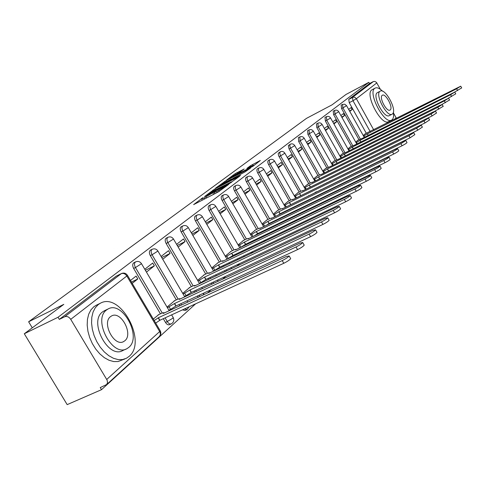 <?xml version="1.0" encoding="UTF-8"?>
<svg xmlns="http://www.w3.org/2000/svg" width="486" height="486" viewBox="0 0 486 486"><rect width="100%" height="100%" fill="white"/><g stroke="black" fill="none" stroke-linecap="round" stroke-linejoin="round"><path stroke-width="0.73" d="M202.905 197.68L193.635 204.612L218.214 191.976L228.566 184.528L216.635 191.527L214.119 192.486L215.371 191.253L204.035 198.015L201.587 198.944L202.905 197.68M323.658 184.218L324.041 184.279M315.05 192.48L316.532 191.751M282.791 216.847L283.028 217.26M272.117 226.664L272.421 227.156M260.976 236.925L261.365 237.508M249.336 247.672L249.828 248.346M237.174 258.929L237.794 259.688M224.441 270.732L225.237 271.589M211.106 283.125L212.151 284.061M197.14 296.156L198.555 297.128M182.493 309.861L185.087 310.524L186.721 309.776M163.296 318.688L165.544 322.497C166.826 324.454 168.144 325.183 169.493 324.678L171.133 323.931M244.148 169.013L235.115 173.709L226.725 179.923L253.042 166.218L260.326 160.459L250.418 165.762L246.839 168.442L253.71 165.234L247.933 168.8L230.407 177.639L240.704 171.57L244.148 169.013M106.75 379.42L159.675 331.573L126.84 276.005L70.737 319.338L107.145 380.198L107.534 382.579L106.701 384.499L100.256 387.579L101.513 389.675L67.177 404.625L24.3 333.754L63.812 304.364L28.625 321.781L306.472 118.371L332.023 104.861L346.068 94.418L368.844 82.334L58.028 317.261L59.31 319.387L64.687 316.763L121.445 273.533L116.676 275.939M24.3 333.754L58.028 317.261M214.958 188.866L204.551 196.551L228.809 184.048L239.701 176.181L214.958 188.866L215.48 189.771M215.681 188.046L226.239 180.537L250.636 167.998L244.932 171.983L233.195 178.216L230.613 180.16L240.558 175.349L215.748 188.155M366.286 133.243L349.234 102.692L352.988 100.724L352.496 97.388L373.394 81.545L374.876 81.435L376.462 82.389L380.38 89.321M101.513 389.675L195.609 303.835M207.486 292.997L211.137 289.668M222.649 279.164L225.85 276.242M237.016 266.055L239.817 263.497M250.661 253.607L253.091 251.39M263.631 241.779L265.721 239.865M275.969 230.516L277.755 228.894M287.73 219.794L289.231 218.421M298.945 209.557L300.184 208.427M309.655 199.789L310.657 198.871M319.891 190.445L320.681 189.728M329.69 181.509L330.28 180.974M339.076 172.949L339.477 172.579M393.472 112.94L396.406 118.39M368.844 82.334L369.53 83.568L373.127 81.666M70.737 319.338C68.976 316.848 66.959 315.991 64.687 316.763M158.807 314.582L153.309 319.077M132.21 283.368L137.793 278.958L131.439 282.062M137.793 278.958L136.092 276.072L130.491 280.458M174.772 300.609L167.032 307.073M146.45 272.111L154.36 265.86L145.375 270.277M154.36 265.86L152.707 263.054L144.779 269.268M189.929 287.341L182.712 293.356M162.719 259.257L170.088 253.431L161.729 257.562M170.088 253.431L168.484 250.685L161.091 256.48M204.339 274.73L197.602 280.331M178.168 247.046L185.038 241.615L177.25 245.479M185.038 241.615L183.477 238.936L176.582 244.337M218.056 262.726L211.762 267.95M192.851 235.437L199.266 230.37L192.006 233.991M199.266 230.37L197.741 227.752L191.314 232.794M231.123 251.286L225.243 256.152M206.829 224.392L212.819 219.654L206.052 223.044M212.819 219.654L211.337 217.096L205.335 221.804M243.595 240.37L238.097 244.914M220.158 213.858L225.753 209.436L219.435 212.613M225.753 209.436L224.307 206.933L218.694 211.331M255.508 229.945L250.357 234.185M232.873 203.81L238.104 199.673L232.205 202.65M238.104 199.673L236.694 197.225L231.445 201.338M266.893 219.976L262.075 223.937M245.011 194.212L249.907 190.342L244.397 193.136M249.907 190.342L248.534 187.948L243.626 191.794M277.792 210.438L273.278 214.138M256.626 185.032L261.207 181.412L256.049 184.036M261.207 181.412L259.864 179.067L255.272 182.669M288.234 201.295L284 204.758M267.737 176.254L272.026 172.858L267.209 175.318M272.026 172.858L270.714 170.562L266.413 173.933M298.246 192.535L294.279 195.767M278.387 167.834L282.402 164.663L277.889 166.965M282.402 164.663L281.121 162.409L277.093 165.562M307.851 184.127L304.133 187.146M288.593 159.766L292.353 156.796L288.131 158.958M292.353 156.796L291.102 154.584L287.329 157.543M317.079 176.054L313.592 178.878M298.392 152.027L301.915 149.238L297.961 151.274M301.915 149.238L300.688 147.07L297.153 149.84M325.948 168.29L322.674 170.932M307.802 144.585L311.101 141.979L307.401 143.886M311.101 141.979L309.904 139.853L306.593 142.447M334.477 160.823L331.409 163.29M316.848 137.441L319.94 134.993L316.477 136.785M319.94 134.993L318.761 132.903L315.663 135.339M342.691 153.637L339.811 155.939M325.547 130.564L328.445 128.268L325.201 129.95M328.445 128.268L327.297 126.22L324.387 128.498M350.606 146.711L347.903 148.862M333.925 123.942L336.64 121.792L333.603 123.371M336.64 121.792L335.51 119.781L332.788 121.913M358.231 140.035L355.697 142.046M341.992 117.563L344.538 115.553L341.694 117.029M344.538 115.553L343.432 113.572L340.88 115.571M358.954 139.67L341.573 108.585L342.922 107.874L342.521 104.429L341.172 105.134L341.573 108.585M351.354 146.329L333.627 114.69L334.994 113.979L334.605 110.45L333.238 111.166L333.627 114.69M343.474 153.242L325.383 121.032L326.768 120.303L326.392 116.695L325.013 117.424L325.383 121.032M335.291 160.416L316.823 127.611L318.233 126.876L317.874 123.183L316.465 123.918L316.823 127.611M326.792 167.87L307.936 134.446L309.363 133.699L309.017 129.92L307.595 130.661L307.936 134.446M317.959 175.616L298.696 141.548L300.141 140.794L299.813 136.924L298.368 137.678L298.696 141.548M308.768 183.678L289.079 148.941L290.549 148.181L289.729 145.703L290.245 144.208L288.313 145.624L289.079 148.941M299.2 192.067L279.067 156.638L280.562 155.866L279.729 153.333L280.276 151.79L278.302 153.242L278.338 154.797L279.067 156.638M293.204 207.783L293.015 207.449M289.231 200.809L268.63 164.663L270.149 163.879C269.123 161.82 269.037 160.429 269.888 159.7L268.375 160.477C267.519 161.212 267.61 162.603 268.63 164.663M280.999 213.719L280.811 213.384M278.836 209.928L257.75 173.028L259.293 172.238C258.242 170.13 258.163 168.703 259.056 167.943L257.519 168.733C256.62 169.493 256.699 170.926 257.75 173.028M270.265 223.432L270.034 223.019M267.98 219.447L246.39 181.764L247.951 180.962C246.882 178.805 246.809 177.335 247.745 176.546L246.183 177.347C245.248 178.137 245.315 179.613 246.39 181.764M259.056 233.59L258.771 233.092M256.644 229.392L234.513 190.895L236.105 190.081C235.005 187.875 234.945 186.363 235.929 185.537L234.343 186.351C233.359 187.177 233.414 188.69 234.513 190.895M247.344 244.221L246.997 243.626M244.786 239.792L222.096 200.439L223.712 199.618C222.588 197.359 222.539 195.797 223.572 194.941L221.956 195.767C220.923 196.623 220.972 198.185 222.096 200.439M235.084 255.363L234.677 254.658M232.375 250.685L209.089 210.438L210.736 209.606C209.581 207.291 209.545 205.681 210.632 204.788L208.992 205.627C207.905 206.52 207.941 208.123 209.089 210.438M222.242 267.045L221.762 266.225M219.368 262.1L195.463 220.917L197.134 220.073C195.949 217.698 195.931 216.045 197.073 215.11L195.402 215.954C194.26 216.89 194.279 218.542 195.463 220.917M208.773 279.316L208.221 278.363M205.718 274.074L181.156 231.919L182.858 231.063C181.643 228.62 181.636 226.913 182.839 225.935L181.15 226.792C179.942 227.77 179.942 229.477 181.156 231.919M194.643 292.226L193.993 291.12M191.387 286.655L166.127 243.474L167.852 242.611C166.607 240.102 166.619 238.334 167.895 237.314L166.169 238.183C164.894 239.203 164.882 240.971 166.127 243.474M179.784 305.815L179.042 304.546M176.309 299.892L150.314 255.63L152.069 254.755C150.794 252.179 150.824 250.351 152.167 249.282L150.417 250.156C149.068 251.232 149.038 253.054 150.314 255.63M160.429 313.828L133.656 268.436L135.448 267.549C134.13 264.9 134.185 263.011 135.606 261.881L133.826 262.774C132.399 263.898 132.344 265.787 133.656 268.436M28.625 321.781L32.276 327.825M349.774 111.416L352.156 109.532L351.068 107.588L348.681 109.459M365.587 133.595L363.212 135.472M352.156 109.532L349.495 110.917M369.53 83.568L348.754 99.363L349.234 102.692M59.31 319.387L116.33 276.072M206.696 195.086L228.347 184.042L231.47 181.849L214.46 190.293L206.696 195.086M225.261 182.159L219.338 185.828L221.385 185.032L226.889 182.183L231.518 179.018L225.261 182.159M154.19 320.572L158.381 317.747L282.226 260.593C285.89 258.759 288.192 257.203 289.134 255.934L286.382 256.499L163.253 313.464L163.995 312.668L162.203 313.008L158.041 314.934M290.531 258.37L290.677 258.631C289.747 259.913 287.445 261.468 283.775 263.297L159.864 320.268L155.684 323.093M159.864 320.268L158.381 317.747M167.415 307.723L174.595 303.483L296.047 246.979C299.607 245.193 301.83 243.699 302.711 242.502L299.977 243.109L179.219 299.419L179.905 298.683L178.107 299.054L174.018 300.962M304.078 244.895L304.212 245.126C303.331 246.335 301.113 247.83 297.554 249.61L176.041 305.937L170.58 309.382L169.134 306.927M168.861 310.177L170.58 309.382M176.041 305.937L174.595 303.483M183.101 294.024L189.983 289.948L309.114 234.106C312.571 232.363 314.715 230.929 315.548 229.805L312.832 230.443L194.37 286.084L195.008 285.404L193.209 285.798L189.194 287.688M316.884 232.15L317.006 232.363C316.179 233.493 314.035 234.932 310.578 236.67L191.387 292.341L186.095 295.676L184.686 293.277M184.504 296.417L186.095 295.676M191.387 292.341L189.983 289.948M129.076 356.414C147.507 341.573 120.309 291.424 100.201 303.331L98.221 304.607L95.232 307.808L93.057 312.079L91.811 317.237L91.562 323.044L92.328 329.235L94.084 335.504L96.75 341.567L100.195 347.113L104.253 351.888L108.73 355.661L113.402 358.261L118.055 359.585L122.466 359.579L126.439 358.261L129.076 356.414M96.55 305.099L93.901 306.702L90.9 309.904L88.713 314.175L87.45 319.326L87.188 325.128L87.942 331.306L89.685 337.563L92.346 343.608L95.785 349.142L99.843 353.899L104.32 357.66L108.992 360.248L113.651 361.56L118.074 361.541L124.932 358.935M125.989 349.088L122.94 350.461C108.457 359.555 88.379 321.617 102.558 311.891L104.612 310.651M128.808 347.368C142.173 336.847 122.472 300.366 108.044 309.005L106.556 309.977C92.425 319.685 112.545 357.714 126.98 348.638L128.808 347.368M110.529 316.641C101.507 322.996 114.429 347.32 123.73 341.524L124.866 340.741C133.565 334.052 120.82 310.366 111.525 315.985L110.529 316.641M382.622 91.234C379.566 88.282 377.081 87.231 375.174 88.075L374.755 88.343C367.477 92.79 384.535 124.92 391.595 120.103L392.159 119.714C393.508 118.396 393.909 115.893 393.368 112.199M375.174 88.075L371.796 89.898C364.476 94.363 381.516 126.445 388.618 121.609L391.595 120.103M392.081 114.204L389.335 115.601C384.25 119.046 372.003 96.009 377.197 92.747L379.93 91.319C374.761 94.57 387.02 117.636 392.081 114.204L392.469 113.937C397.402 110.371 385.337 87.82 380.246 91.113M382.166 95.347C378.861 97.479 386.741 112.284 390.003 110.085L390.246 109.921C393.453 107.661 385.653 93.069 382.379 95.207L382.166 95.347M197.996 281.005L204.6 277.087L321.489 221.92C324.848 220.219 326.92 218.84 327.71 217.777L325.013 218.451L208.767 273.418L209.369 272.78L207.565 273.205L203.616 275.07M329.016 220.079L329.125 220.273C328.342 221.343 326.27 222.722 322.904 224.417L205.961 279.426L200.827 282.652L199.46 280.313M199.357 283.344L200.827 282.652M205.961 279.426L204.6 277.087M212.157 268.624L218.5 264.858L333.22 210.365C336.488 208.707 338.499 207.376 339.24 206.374L336.561 207.066L222.473 261.365L223.031 260.763L221.227 261.213L217.345 263.06M340.516 208.628L340.613 208.804C339.872 209.812 337.867 211.149 334.599 212.801L219.83 267.136L214.842 270.271L213.512 267.98M213.488 270.909L214.842 270.271M219.83 267.136L218.5 264.858M225.638 256.839L231.743 253.206L344.355 199.394C347.539 197.772 349.489 196.49 350.193 195.542L347.533 196.259L235.528 249.877L236.044 249.318L234.246 249.786L230.431 251.614M351.439 197.753L351.53 197.911C350.825 198.871 348.881 200.153 345.698 201.769L233.031 255.442L228.189 258.473L226.895 256.237M226.932 259.074L228.189 258.473M233.031 255.442L231.743 253.206M238.492 245.6L244.367 242.101L354.95 188.957C358.048 187.377 359.938 186.138 360.606 185.239L357.969 185.98L247.975 238.924L248.461 238.401L246.669 238.887L242.915 240.698M361.827 187.414L361.912 187.553C361.244 188.459 359.354 189.704 356.256 191.284L245.624 244.282L240.916 247.228L239.653 245.047M239.756 247.787L240.916 247.228M245.624 244.282L244.367 242.101M250.758 234.878L256.414 231.5L365.029 179.03C368.054 177.481 369.882 176.284 370.52 175.434L367.908 176.193L259.864 228.463L260.32 227.977L258.528 228.481L254.84 230.267M371.717 177.56L371.79 177.694C371.152 178.556 369.324 179.753 366.298 181.296L257.641 233.632L253.874 236.087M257.641 233.632L256.414 231.5M262.47 224.629L267.932 221.367L374.633 169.565C377.586 168.053 379.366 166.892 379.973 166.084L377.385 166.862L271.231 218.469L271.656 218.007L269.87 218.53L266.237 220.298M381.146 168.174L381.212 168.296C380.605 169.11 378.825 170.276 375.878 171.783L269.129 223.457L266.547 225.231M269.129 223.457L267.932 221.367M273.679 214.83L278.946 211.683L383.8 160.538C386.68 159.056 388.411 157.932 388.994 157.16L386.425 157.95L282.099 208.901L282.506 208.47L280.726 209.004L277.148 210.754M390.137 159.214L390.203 159.323C389.62 160.101 387.895 161.231 385.015 162.707L280.112 213.725L278.271 215.043M280.112 213.725L278.946 211.683M284.401 205.45L289.486 202.407L392.56 151.911C395.367 150.466 397.056 149.372 397.609 148.637L395.063 149.439L292.511 199.746L292.894 199.333L291.12 199.88L287.603 201.611M398.733 150.654L398.787 150.757C398.234 151.498 396.552 152.586 393.739 154.032L289.34 205.371M290.628 204.412L289.486 202.407M294.674 196.465L299.595 193.513L400.932 143.668L405.853 140.484L403.331 141.305L302.492 190.962L302.851 190.579L301.089 191.138L297.626 192.845M406.946 142.465L407.001 142.562C406.472 143.267 404.832 144.33 402.086 145.745L299.85 196.144M300.713 195.481L299.595 193.513M304.528 187.845L309.284 184.99L408.945 135.77L413.738 132.684L411.241 133.51L312.067 182.536L312.407 182.177L310.651 182.742L307.243 184.431M414.813 134.628L410.069 137.805L309.849 187.341M310.378 186.916L309.284 184.99M313.98 179.571L318.591 176.801L416.617 128.213L421.295 125.206L418.823 126.044L321.264 174.45L319.837 174.681L316.477 176.351M422.352 127.119L417.723 130.205L319.387 178.921M319.66 178.69L318.591 176.801M323.062 171.619L327.528 168.934L423.98 120.959L428.543 118.037L426.094 118.882L330.097 166.674L325.359 168.581M429.575 119.914L425.056 122.915L328.493 170.859L327.449 169.013M328.579 170.793L327.528 168.934M331.798 163.976L336.124 161.376L431.046 114.003L435.499 111.16L433.075 112.005L338.596 159.201L333.9 161.115M436.513 113.001L432.097 115.917L427.145 118.384M337.138 163.175L336.124 161.376M340.194 156.626L344.398 154.098L437.825 107.321L442.181 104.551L439.775 105.401L346.779 152.003L342.12 153.922M443.171 106.361L434.751 111.251M345.364 155.818L344.398 154.098M348.286 149.548L352.362 147.088L444.35 100.9L448.602 98.196L354.652 145.071L350.042 146.991M449.58 99.976L441.78 104.539M353.286 148.74L352.362 147.088M356.074 142.726L360.035 140.339L450.619 94.721L454.781 92.079L362.246 138.395L357.678 140.314M455.74 93.834L448.408 98.136M360.922 141.924L360.035 140.339M363.589 136.147L367.434 133.826L456.664 88.768L460.728 86.192L365.041 133.869M461.67 87.917L454.714 92.018M368.285 135.351L367.434 133.826M201.623 198.895L201.429 198.561M226.701 185.944L226.525 185.628M325.498 183.562L325.116 183.501M284.583 216.507L284.34 216.094M282.931 217.096L287.809 214.417M274.001 226.397L273.697 225.899M272.172 226.755L275.775 224.903M262.969 236.743L262.586 236.16M251.462 247.568L250.97 246.894M239.452 258.904L238.833 258.139M226.926 270.793L226.13 269.937M213.87 283.259L212.825 282.323M200.305 296.32L198.883 295.342M187.189 309.485L184.273 309.047M171.643 323.609L171.297 323.852C169.954 324.356 168.636 323.633 167.354 321.671L165.1 317.856M165.544 322.497L172.706 318.312L173.138 317.449M370.217 131.621L352.988 100.724L356.366 98.713L373.716 129.853M394.28 119.465L396.151 117.776M376.826 82.906L356.366 98.713L354.932 97.37L353.377 97.115L348.754 99.363M360.308 138.984L342.922 107.874L346.554 105.65L344.781 104.211L342.521 104.429M352.733 145.642L334.994 113.979L338.712 111.695C337.673 110.176 336.3 109.757 334.605 110.45M344.866 152.543L326.768 120.303L330.571 117.97C329.514 116.421 328.123 115.996 326.392 116.695M336.707 159.712L318.233 126.876L322.127 124.477C321.052 122.903 319.63 122.472 317.874 123.183M328.232 167.154L309.363 133.699L313.355 131.238C312.255 129.634 310.809 129.197 309.017 129.92M319.417 174.893L300.141 140.794L304.23 138.273C303.112 136.633 301.642 136.183 299.813 136.924M310.25 182.943L290.549 148.181L294.741 145.581C293.605 143.917 292.104 143.455 290.245 144.208M300.706 191.326L280.562 155.866L284.863 153.199C283.703 151.498 282.172 151.031 280.276 151.79M294.735 207.042L294.546 206.708M290.762 200.062L270.149 163.879L274.572 161.133C273.381 159.402 271.82 158.922 269.888 159.7M282.554 212.959L282.366 212.631M280.386 209.168L259.293 172.238L263.831 169.407C262.622 167.64 261.025 167.148 259.056 167.943M271.844 222.667L271.613 222.26M269.56 218.682L247.951 180.962L252.629 178.046C251.384 176.242 249.761 175.744 247.745 176.546M260.666 232.818L260.375 232.32M258.248 228.614L236.105 190.081L240.916 187.074C239.647 185.227 237.988 184.716 235.929 185.537M248.972 243.443L248.632 242.842M246.42 239.009L223.712 199.618L228.669 196.514C227.375 194.631 225.674 194.108 223.572 194.941M236.743 254.573L236.336 253.868M234.033 249.889L210.736 209.606L215.845 206.392C214.52 204.472 212.783 203.938 210.632 204.788M223.931 266.249L223.451 265.423M221.051 261.298L197.134 220.073L202.407 216.75C201.052 214.788 199.272 214.235 197.073 215.11M210.493 278.514L209.934 277.555M207.437 273.266L182.858 231.063L188.301 227.618C186.916 225.607 185.093 225.048 182.839 225.935M196.387 291.412L195.743 290.306M193.13 285.841L167.852 242.611L173.49 239.039C172.068 236.98 170.203 236.403 167.895 237.314M181.564 304.989L180.816 303.72M178.083 299.066L152.069 254.755L157.907 251.043C156.449 248.935 154.536 248.346 152.167 249.282M162.233 312.996L135.448 267.549L141.499 263.691C139.998 261.535 138.036 260.927 135.606 261.881M141.414 263.552L169.177 310.718M157.835 250.916L184.747 296.837M173.423 238.918L199.539 283.654M188.24 227.515L213.609 271.127M202.346 216.653L227.011 259.202M215.79 206.307L239.786 247.842M228.62 196.429L251.979 236.998M240.874 186.995L263.631 226.646M252.586 177.973L274.772 216.744M263.795 169.341L285.44 207.273M274.535 161.073L295.664 198.197M296.351 206.252L298.75 204.661M284.832 153.145L305.463 189.497M308.847 195.512L307.996 196.259M294.716 145.533L314.879 181.15M304.206 138.224L323.919 173.131M313.33 131.196L332.612 165.422M322.103 124.434L340.978 158.011M330.553 117.928L349.027 150.873M338.687 111.659L356.791 144.002M346.536 105.614L364.269 137.374M116.069 276.236L121.184 273.703C123.335 272.944 125.224 273.709 126.84 276.005L127.411 275.246M106.701 384.499L159.542 336.33C160.981 334.678 161.224 332.855 160.277 330.869L159.675 331.573L160.271 333.038L160.301 334.86L159.208 336.634M121.445 273.533C123.948 272.555 125.965 273.175 127.502 275.398L160.137 330.632M204.594 198.974L204.035 198.015M206.617 197.936L206.058 196.97M213.652 194.321L212.844 192.918M217.193 192.499L216.635 191.527M219.229 191.411L218.682 190.469M225.668 186.715L225.486 186.399M213.36 190.876L212.904 190.093M231.075 182.669L230.893 182.359M224.66 182.475L224.234 181.734M226.737 181.4L226.239 180.537M229.113 181.266L228.936 180.962M250.825 166.473L250.418 165.762M252.872 165.447L252.386 164.59M235.522 174.419L235.115 173.709M237.545 173.362L237.077 172.536M159.706 320.408L158.217 317.887M283.775 263.297L282.226 260.593M175.889 306.071L174.444 303.616M297.554 249.61L296.047 246.979M191.241 292.469L189.838 290.069M310.578 236.67L309.114 234.106M205.827 279.547L204.46 277.208M322.904 224.417L321.489 221.92M219.696 267.251L218.372 264.967M334.599 212.801L333.22 210.365M232.909 255.551L231.615 253.315M345.698 201.769L344.355 199.394M245.509 244.385L244.245 242.204M356.256 191.284L354.95 188.957M253.048 236.482L251.827 234.361M257.531 233.736L256.304 231.597M366.298 181.296L365.029 179.03M264.621 226.166L263.461 224.149M269.019 223.554L267.822 221.464M375.878 171.783L374.633 169.565M275.684 216.3L274.59 214.387M280.009 213.816L278.843 211.775M385.015 162.707L383.8 160.538M286.284 206.86L285.246 205.037M290.531 204.497L289.389 202.492M393.739 154.032L392.56 151.911M296.442 197.814L295.452 196.083M300.615 195.56L299.498 193.598M402.086 145.745L400.932 143.668M306.18 189.145L305.244 187.487M310.287 186.995L309.193 185.069M410.069 137.805L408.945 135.77M315.536 180.822L314.642 179.243M319.569 178.769L318.5 176.88M417.723 130.205L416.617 128.213M324.527 172.834L323.67 171.321M425.056 122.915L423.98 120.959M333.165 165.149L332.351 163.703M337.041 163.217L336.045 161.443M432.097 115.917L431.046 114.003M341.488 157.756L340.704 156.37M345.273 155.866L344.319 154.165M438.858 109.198L437.825 107.321M349.495 150.642L348.748 149.311M353.201 148.783L352.283 147.155M445.358 102.74L444.35 100.9M357.216 143.789L356.499 142.513M360.837 141.967L359.962 140.399M451.615 96.526L450.619 94.721M364.658 137.18L363.971 135.952M368.206 135.394L367.367 133.887M457.63 90.548L456.664 88.768M171.619 314.861L173.265 317.662C174.365 320.298 173.715 322.364 171.297 323.852M187.08 300.816L187.827 302.092M186.867 309.71L189.206 306.775M201.775 287.487L202.425 288.593M203.227 294.972L203.999 292.973M215.76 274.815L216.319 275.775M217.661 281.491L218.014 279.9M229.07 262.762L229.55 263.588M231.202 268.782L231.33 267.494M241.773 251.274L242.18 251.985M244.002 256.754L243.996 255.697M253.892 240.321L254.239 240.922M256.152 245.333L256.067 244.47M265.478 229.86L265.763 230.364M267.713 234.471L267.586 233.76M276.558 219.866L276.789 220.273M278.739 224.119L278.593 223.548M287.165 210.298L287.354 210.626M289.273 214.235L289.121 213.779M299.352 204.794L299.206 204.442M326.306 183.167L326.847 182.657M202.291 200.159L201.654 199.047M214.83 193.714L214.18 192.59M231.682 182.214L231.47 181.849M231.694 179.328L231.518 179.018M253.905 165.574L253.71 165.234M164.201 313.02L163.995 312.668M290.677 258.631L289.134 255.934M180.093 299.005L179.905 298.683M304.212 245.126L302.711 242.502M317.006 232.363L315.548 229.805M100.201 303.331L95.888 305.421M104.053 310.919L108.044 309.005M123.14 341.792L123.73 341.524M329.125 220.273L327.71 217.777M340.613 208.804L339.24 206.374M351.53 197.911L350.193 195.542M361.912 187.553L360.606 185.239M371.79 177.694L370.52 175.434M381.212 168.296L379.973 166.084M390.203 159.323L388.994 157.16M398.787 150.757L397.609 148.637M407.001 142.562L405.853 140.484M414.862 134.713L413.738 132.684M422.395 127.198L421.295 125.206M429.618 119.987L428.543 118.037M436.55 113.068L435.499 111.16M443.208 106.422L442.181 104.551M449.611 100.037L448.602 98.196M455.771 93.889L454.781 92.079M461.7 87.972L460.728 86.192"/></g></svg>
